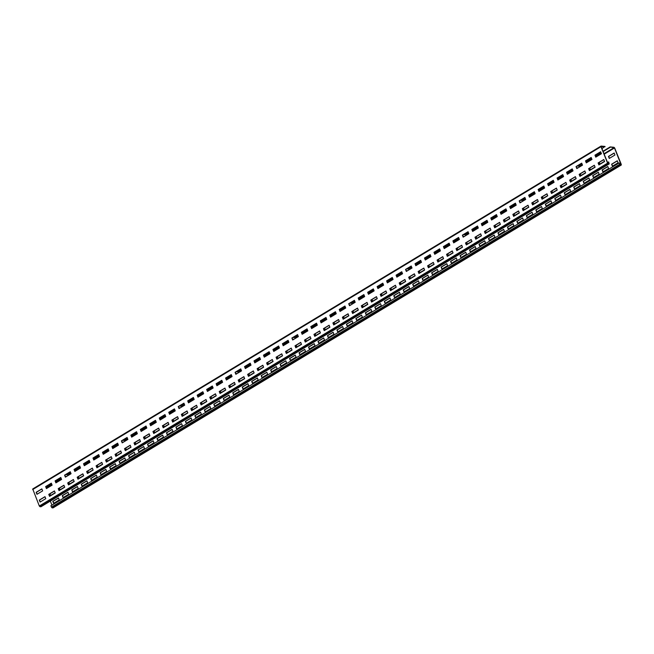 <?xml version="1.0" encoding="UTF-8"?>
<svg xmlns="http://www.w3.org/2000/svg" width="654" height="654" viewBox="0 0 654 654"><rect width="100%" height="100%" fill="white"/><g stroke="black" fill="none" stroke-linecap="round" stroke-linejoin="round"><path stroke-width="0.98" d="M619.117 162.952L620.335 164.996L621.275 165.045L621.3 164.448L614.686 147.992L614.008 147.289L610.166 146.921L614.482 147.976L621.079 164.726L620.196 164.661L619.117 162.952L50.84 505.812L52.058 507.856L53.08 507.815M50.628 495.487L49.949 493.795M60.094 489.772L59.416 488.08M69.569 484.058L68.891 482.366M79.036 478.344L78.357 476.652M88.511 472.629L87.832 470.937M97.986 466.915L97.307 465.223M107.452 461.201L106.774 459.509M116.927 455.486L116.248 453.794M126.394 449.772L125.715 448.08M135.868 444.058L135.19 442.366M145.335 438.344L144.657 436.651M154.81 432.629L154.131 430.937M164.285 426.915L163.606 425.223M173.751 421.201L173.073 419.508M183.226 415.486L182.548 413.794M192.693 409.772L192.014 408.08M202.168 404.058L201.489 402.365M211.634 398.343L210.956 396.651M221.109 392.629L220.431 390.937M230.576 386.915L229.897 385.222M240.051 381.2L239.372 379.508M249.526 375.486L248.847 373.794M258.992 369.772L258.314 368.079M268.467 364.057L267.788 362.365M277.934 358.343L277.255 356.651M287.408 352.629L286.73 350.936M296.875 346.914L296.197 345.222M306.35 341.2L305.671 339.508M315.825 335.486L315.146 333.793M325.291 329.771L324.613 328.079M334.766 324.057L334.088 322.365M344.233 318.343L343.554 316.65M353.708 312.628L353.029 310.936M363.174 306.914L362.496 305.222M372.649 301.2L371.971 299.507M382.124 295.485L381.446 293.793M391.591 289.771L390.912 288.079M401.066 284.057L400.387 282.364M410.532 278.342L409.854 276.65M420.007 272.628L419.328 270.936M429.474 266.914L428.795 265.222M438.948 261.199L438.27 259.507M448.423 255.485L447.745 253.793M457.89 249.771L457.211 248.079M467.365 244.056L466.686 242.364M476.831 238.342L476.153 236.65M486.306 232.628L485.628 230.936M495.773 226.913L495.094 225.221M505.248 221.199L504.569 219.507M514.714 215.485L514.036 213.793M524.189 209.771L523.511 208.078M533.664 204.056L532.985 202.364M543.131 198.342L542.452 196.65M552.605 192.628L551.927 190.935M562.072 186.913L561.394 185.221M571.547 181.199L570.868 179.507M581.014 175.485L580.335 173.792M590.488 169.77L589.81 168.078M599.963 164.056L599.285 162.364M609.43 158.342L608.67 156.453L614.196 153.118M53.751 503.269L52.999 501.381L58.517 498.046M63.225 497.555L62.465 495.667L67.991 492.331M72.7 491.841L71.94 489.952L77.458 486.617M82.167 486.126L81.407 484.238L86.933 480.903M91.642 480.412L90.881 478.524L96.408 475.188M101.108 474.698L100.348 472.809L105.874 469.474M110.583 468.983L109.823 467.095L115.349 463.76M120.05 463.269L119.298 461.381L124.816 458.045M129.525 457.555L128.764 455.666L134.291 452.331M138.991 451.84L138.239 449.952L143.757 446.617M148.466 446.126L147.706 444.238L153.232 440.902M157.941 440.412L157.181 438.523L162.707 435.188M167.408 434.697L166.647 432.809L172.174 429.474M176.882 428.983L176.122 427.095L181.648 423.759M186.349 423.269L185.597 421.38L191.115 418.045M195.824 417.554L195.064 415.666L200.59 412.331M205.291 411.84L204.538 409.952L210.057 406.616M214.765 406.126L214.005 404.237L219.531 400.902M224.24 400.411L223.48 398.523L229.006 395.188M233.707 394.697L232.947 392.809L238.473 389.473M243.182 388.983L242.421 387.094L247.948 383.759M252.648 383.269L251.896 381.38L257.414 378.045M262.123 377.554L261.363 375.666L266.889 372.33M271.59 371.84L270.838 369.951L276.356 366.616M281.065 366.126L280.304 364.237L285.831 360.902M290.539 360.411L289.779 358.523L295.297 355.187M300.006 354.697L299.246 352.808L304.772 349.473M309.481 348.983L308.721 347.094L314.247 343.759M318.948 343.268L318.196 341.38L323.714 338.044M328.422 337.554L327.662 335.666L333.188 332.33M337.889 331.84L337.137 329.951L342.655 326.616M347.364 326.125L346.604 324.237L352.13 320.901M356.839 320.411L356.078 318.523L361.597 315.187M366.305 314.697L365.545 312.808L371.071 309.473M375.78 308.982L375.02 307.094L380.546 303.758M385.247 303.268L384.487 301.38L390.013 298.044M394.722 297.554L393.961 295.665L399.488 292.33M404.188 291.839L403.436 289.951L408.954 286.615M413.663 286.125L412.903 284.237L418.429 280.901M423.13 280.411L422.378 278.522L427.896 275.187M432.605 274.696L431.844 272.808L437.371 269.473M442.079 268.982L441.319 267.094L446.846 263.758M451.546 263.268L450.786 261.379L456.312 258.044M461.021 257.553L460.261 255.665L465.787 252.33M470.488 251.839L469.736 249.951L475.254 246.615M479.962 246.125L479.202 244.236L484.728 240.901M489.429 240.41L488.677 238.522L494.195 235.187M498.904 234.696L498.144 232.808L503.67 229.472M508.379 228.982L507.618 227.093L513.145 223.758M517.845 223.267L517.085 221.379L522.611 218.044M527.32 217.553L526.56 215.665L532.086 212.329M536.787 211.839L536.035 209.95L541.553 206.615M546.262 206.124L545.501 204.236L551.028 200.901M555.728 200.41L554.976 198.522L560.494 195.186M565.203 194.696L564.443 192.807L569.969 189.472M574.678 188.981L573.918 187.093L579.436 183.758M584.145 183.267L583.384 181.379L588.911 178.043M593.619 177.553L592.859 175.664L598.385 172.329M603.086 171.838L602.334 169.95L607.852 166.615M612.561 166.124L611.801 164.236L617.327 160.9M610.166 146.921L603.004 151.246M600.952 152.48L595.426 155.815M591.478 158.194L585.951 161.53M572.536 169.623L567.01 172.958M563.061 175.337L557.543 178.673M553.595 181.052L548.068 184.387M544.12 186.766L538.602 190.101M534.653 192.48L529.127 195.816M515.712 203.909L510.185 207.244M506.237 209.623L500.711 212.959M496.762 215.338L491.244 218.673M487.295 221.052L481.769 224.387M477.821 226.766L472.302 230.102M458.879 238.195L453.361 241.53M449.412 243.909L443.886 247.245M439.938 249.624L434.411 252.959M430.471 255.338L424.945 258.673M420.996 261.052L415.47 264.388M402.055 272.481L396.528 275.816M392.58 278.195L387.062 281.531M383.113 283.91L377.587 287.245M373.638 289.624L368.112 292.959M364.172 295.338L358.645 298.674M345.222 306.775L339.704 310.102M335.755 312.489L330.229 315.817M326.281 318.204L320.762 321.531M316.814 323.918L311.288 327.245M307.339 329.632L301.813 332.96M288.398 341.061L282.871 344.388M278.923 346.775L273.405 350.103M269.456 352.49L263.93 355.817M259.981 358.204L254.463 361.531M250.515 363.918L244.988 367.246M231.573 375.347L226.047 378.674M222.098 381.061L216.572 384.388M212.624 386.776L207.105 390.103M203.157 392.49L197.631 395.817M193.682 398.204L188.164 401.531M174.741 409.633L169.222 412.96M165.274 415.347L159.748 418.674M155.799 421.062L150.273 424.389M146.333 426.776L140.806 430.103M136.858 432.49L131.331 435.817M117.916 443.919L112.39 447.246M108.441 449.633L102.923 452.96M98.975 455.348L93.448 458.675M89.5 461.062L83.974 464.389M80.033 466.776L74.507 470.103M61.084 478.205L55.565 481.532M51.617 483.919L46.091 487.246M42.142 489.633L42.355 490.148M610.305 147.256L603.135 151.581M601.083 152.815L595.557 156.151M591.617 158.53L586.09 161.865M572.667 169.958L567.149 173.294M563.2 175.673L557.674 179.008M553.725 181.387L548.207 184.722M544.259 187.101L538.732 190.437M534.784 192.816L529.258 196.151M515.842 204.244L510.316 207.58M506.368 209.959L500.85 213.294M496.901 215.673L491.375 219.008M487.426 221.387L481.908 224.723M477.96 227.102L472.433 230.437M459.018 238.53L453.492 241.866M449.543 244.244L444.017 247.58M440.068 249.959L434.55 253.294M430.602 255.673L425.075 259.009M421.127 261.387L415.609 264.723M402.185 272.816L396.667 276.151M392.719 278.53L387.193 281.866M383.244 284.245L377.718 287.58M373.777 289.959L368.251 293.294M364.303 295.673L358.776 299.009M345.361 307.102L339.835 310.437M335.886 312.816L330.368 316.152M326.42 318.531L320.893 321.866M316.945 324.245L311.418 327.58M307.478 329.959L301.952 333.295M288.528 341.388L283.01 344.723M279.062 347.102L273.536 350.438M269.587 352.817L264.069 356.152M260.12 358.531L254.594 361.866M250.646 364.245L245.119 367.581M231.704 375.674L226.178 379.009M222.229 381.388L216.711 384.724M212.763 387.103L207.236 390.438M203.288 392.817L197.77 396.152M193.821 398.531L188.295 401.867M174.88 409.96L169.353 413.295M165.405 415.674L159.878 419.01M155.93 421.389L150.412 424.724M146.463 427.103L140.937 430.438M136.988 432.817L131.47 436.153M118.047 444.246L112.529 447.581M108.58 449.96L103.054 453.296M99.106 455.674L93.579 459.01M89.639 461.389L84.113 464.724M80.164 467.103L74.638 470.439M61.223 478.532L55.696 481.867M51.748 484.246L46.23 487.582M586.344 162.511L586.826 162.552M74.899 471.084L75.382 471.125M131.724 436.798L132.206 436.839M188.556 402.512L189.039 402.553M245.381 368.227L245.863 368.267M302.213 333.941L302.688 333.981M359.038 299.655L359.52 299.696M415.862 265.369L416.345 265.41M472.695 231.083L473.177 231.124M529.519 196.797L530.002 196.838M605.089 146.766L601.181 146.717L607.795 163.165L609.021 163.59L608.702 161.971L609.209 163.909L607.591 163.148L600.977 146.692L601.124 146.071L604.958 146.431L601.958 148.654M608.498 161.955L607.541 162.527M37.123 494.211L36.362 492.323L41.889 488.988M46.589 488.497L45.837 486.609L51.355 483.273M56.064 482.783L55.304 480.894L60.83 477.559M65.539 477.068L64.779 475.18L70.305 471.845M75.006 471.354L74.245 469.466L79.772 466.13M84.48 465.64L83.72 463.751L89.246 460.416M93.947 459.925L93.195 458.037L98.713 454.702M103.422 454.211L102.662 452.323L108.188 448.987M112.889 448.497L112.136 446.608L117.655 443.273M122.363 442.783L121.603 440.894L127.129 437.559M131.838 437.068L131.078 435.18L136.604 431.844M141.305 431.354L140.545 429.465L146.071 426.13M150.78 425.64L150.019 423.751L155.546 420.416M160.246 419.925L159.494 418.037L165.012 414.701M169.721 414.211L168.961 412.322L174.487 408.987M179.188 408.497L178.436 406.608L183.954 403.273M188.663 402.782L187.902 400.894L193.429 397.558M198.137 397.068L197.377 395.179L202.895 391.844M207.604 391.354L206.844 389.465L212.37 386.13M217.079 385.639L216.319 383.751L221.845 380.415M226.546 379.925L225.793 378.037L231.312 374.701M236.02 374.211L235.26 372.322L240.786 368.987M245.487 368.496L244.735 366.608L250.253 363.272M254.962 362.782L254.202 360.894L259.728 357.558M264.437 357.068L263.676 355.179L269.195 351.844M273.903 351.353L273.143 349.465L278.669 346.13M283.378 345.639L282.618 343.751L288.144 340.415M292.845 339.925L292.085 338.036L297.611 334.701M302.32 334.21L301.559 332.322L307.086 328.987M311.786 328.496L311.034 326.608L316.552 323.272M321.261 322.782L320.501 320.893L326.027 317.558M330.728 317.067L329.976 315.179L335.494 311.844M340.203 311.353L339.442 309.465L344.969 306.129M349.677 305.639L348.917 303.75L354.443 300.415M359.144 299.924L358.384 298.036L363.91 294.701M368.619 294.21L367.859 292.322L373.385 288.986M378.086 288.496L377.333 286.607L382.852 283.272M387.56 282.781L386.8 280.893L392.326 277.558M397.027 277.067L396.275 275.179L401.793 271.843M406.502 271.353L405.742 269.464L411.268 266.129M415.977 265.638L415.216 263.75L420.743 260.415M425.443 259.924L424.683 258.036L430.209 254.7M434.918 254.21L434.158 252.321L439.684 248.986M444.385 248.495L443.633 246.607L449.151 243.272M453.86 242.781L453.099 240.893L458.626 237.557M463.326 237.067L462.574 235.178L468.092 231.843M472.801 231.352L472.041 229.464L477.567 226.129M482.276 225.638L481.516 223.75L487.034 220.414M491.743 219.924L490.982 218.035L496.509 214.7M501.217 214.21L500.457 212.321L505.983 208.986M510.684 208.495L509.932 206.607L515.45 203.271M520.159 202.781L519.399 200.892L524.925 197.557M529.626 197.067L528.873 195.178L534.392 191.843M539.1 191.352L538.34 189.464L543.866 186.128M548.575 185.638L547.815 183.749L553.333 180.414M558.042 179.924L557.282 178.035L562.808 174.7M567.517 174.209L566.756 172.321L572.283 168.985M576.983 168.495L576.223 166.607L581.749 163.271M586.458 162.781L585.698 160.892L591.224 157.557M595.925 157.066L595.173 155.178L600.691 151.842M40.254 501.994L39.493 500.106L45.02 496.77M49.72 496.28L48.96 494.391L54.486 491.056M59.195 490.565L58.435 488.677L63.961 485.342M68.662 484.851L67.91 482.963L73.428 479.627M78.137 479.137L77.376 477.248L82.903 473.913M87.603 473.422L86.851 471.534L92.369 468.199M97.078 467.708L96.318 465.82L101.844 462.484M106.553 461.994L105.793 460.105L111.311 456.77M116.02 456.279L115.259 454.391L120.786 451.056M125.494 450.565L124.734 448.677L130.26 445.341M134.961 444.851L134.209 442.962L139.727 439.627M144.436 439.136L143.676 437.248L149.202 433.913M153.903 433.422L153.15 431.534L158.669 428.198M163.377 427.708L162.617 425.819L168.143 422.484M172.852 421.994L172.092 420.105L177.61 416.77M182.319 416.279L181.559 414.391L187.085 411.055M191.794 410.565L191.033 408.676L196.56 405.341M201.26 404.851L200.508 402.962L206.026 399.627M210.735 399.136L209.975 397.248L215.501 393.912M220.202 393.422L219.45 391.533L224.968 388.198M229.677 387.708L228.916 385.819L234.443 382.484M239.143 381.993L238.391 380.105L243.909 376.769M248.618 376.279L247.858 374.39L253.384 371.055M258.093 370.565L257.333 368.676L262.859 365.341M267.56 364.85L266.799 362.962L272.326 359.626M277.034 359.136L276.274 357.248L281.8 353.912M286.501 353.422L285.749 351.533L291.267 348.198M295.976 347.707L295.216 345.819L300.742 342.483M305.443 341.993L304.69 340.105L310.209 336.769M314.917 336.279L314.157 334.39L319.683 331.055M324.392 330.564L323.632 328.676L329.158 325.34M333.859 324.85L333.099 322.962L338.625 319.626M343.334 319.136L342.573 317.247L348.1 313.912M352.8 313.421L352.048 311.533L357.566 308.197M362.275 307.707L361.515 305.819L367.041 302.483M371.742 301.993L370.99 300.104L376.508 296.769M381.217 296.278L380.456 294.39L385.983 291.055M390.691 290.564L389.931 288.676L395.449 285.34M400.158 284.85L399.398 282.961L404.924 279.626M409.633 279.135L408.873 277.247L414.399 273.912M419.1 273.421L418.347 271.533L423.866 268.197M428.574 267.707L427.814 265.818L433.34 262.483M438.041 261.992L437.289 260.104L442.807 256.769M447.516 256.278L446.756 254.39L452.282 251.054M456.991 250.564L456.23 248.675L461.749 245.34M466.457 244.849L465.697 242.961L471.223 239.626M475.932 239.135L475.172 237.247L480.698 233.911M485.399 233.421L484.639 231.532L490.165 228.197M494.874 227.706L494.113 225.818L499.64 222.483M504.34 221.992L503.588 220.104L509.106 216.768M513.815 216.278L513.055 214.389L518.581 211.054M523.282 210.563L522.53 208.675L528.048 205.34M532.757 204.849L531.996 202.961L537.523 199.625M542.231 199.135L541.471 197.246L546.997 193.911M551.698 193.421L550.938 191.532L556.464 188.197M561.173 187.706L560.413 185.818L565.939 182.482M570.64 181.992L569.887 180.103L575.406 176.768M580.114 176.278L579.354 174.389L584.88 171.054M589.581 170.563L588.829 168.675L594.347 165.339M599.056 164.849L598.296 162.96L603.822 159.625M41.014 506.67L39.992 506.711L39.314 506.008L32.725 488.955L600.92 146.185M36.959 494.301L36.158 492.307L41.84 488.873L42.649 490.876L36.959 494.301M46.434 488.587L45.633 486.592L51.314 483.159L52.116 485.162L46.434 488.587M55.909 482.873L55.1 480.878L60.781 477.445L61.59 479.447L55.909 482.873M65.375 477.158L64.574 475.164L70.256 471.73L71.057 473.733L65.375 477.158M74.85 471.444L74.041 469.449L79.723 466.016L80.532 468.019L74.85 471.444M84.317 465.73L83.516 463.735L89.197 460.302L89.999 462.304L84.317 465.73M93.792 460.015L92.982 458.021L98.672 454.587L99.473 456.59L93.792 460.015M103.258 454.301L102.457 452.306L108.139 448.873L108.948 450.876L103.258 454.301M112.733 448.587L111.932 446.592L117.614 443.159L118.415 445.161L112.733 448.587M122.208 442.872L121.399 440.878L127.08 437.444L127.89 439.447L122.208 442.872M131.675 437.158L130.874 435.163L136.555 431.73L137.356 433.733L131.675 437.158M141.15 431.444L140.34 429.449L146.022 426.016L146.831 428.018L141.15 431.444M150.616 425.729L149.815 423.735L155.497 420.301L156.298 422.304L150.616 425.729M160.091 420.015L159.282 418.02L164.972 414.587L165.773 416.59L160.091 420.015M169.558 414.301L168.757 412.306L174.438 408.873L175.247 410.876L169.558 414.301M179.032 408.587L178.231 406.592L183.913 403.158L184.714 405.161L179.032 408.587M188.507 402.872L187.698 400.877L193.38 397.444L194.189 399.447L188.507 402.872M197.974 397.158L197.173 395.163L202.854 391.73L203.656 393.733L197.974 397.158M207.449 391.444L206.639 389.449L212.321 386.015L213.13 388.018L207.449 391.444M216.915 385.729L216.114 383.734L221.796 380.301L222.597 382.304L216.915 385.729M226.39 380.015L225.581 378.02L231.271 374.587L232.072 376.59L226.39 380.015M235.857 374.301L235.056 372.306L240.737 368.872L241.539 370.875L235.857 374.301M245.332 368.586L244.531 366.592L250.212 363.158L251.013 365.161L245.332 368.586M254.798 362.872L253.997 360.877L259.679 357.444L260.488 359.447L254.798 362.872M264.273 357.158L263.472 355.163L269.154 351.729L269.955 353.732L264.273 357.158M273.748 351.443L272.939 349.449L278.62 346.015L279.43 348.018L273.748 351.443M283.215 345.729L282.414 343.734L288.095 340.301L288.896 342.304L283.215 345.729M292.69 340.015L291.88 338.02L297.562 334.586L298.371 336.589L292.69 340.015M302.156 334.3L301.355 332.306L307.037 328.872L307.838 330.875L302.156 334.3M311.631 328.586L310.822 326.591L316.511 323.158L317.313 325.161L311.631 328.586M321.098 322.872L320.297 320.877L325.978 317.443L326.787 319.446L321.098 322.872M330.572 317.157L329.771 315.163L335.453 311.729L336.254 313.732L330.572 317.157M340.047 311.443L339.238 309.448L344.92 306.015L345.729 308.018L340.047 311.443M349.514 305.729L348.713 303.734L354.394 300.3L355.196 302.303L349.514 305.729M358.989 300.014L358.179 298.02L363.861 294.586L364.67 296.589L358.989 300.014M368.455 294.3L367.654 292.305L373.336 288.872L374.137 290.875L368.455 294.3M377.93 288.586L377.121 286.591L382.811 283.157L383.612 285.16L377.93 288.586M387.397 282.871L386.596 280.877L392.277 277.443L393.087 279.446L387.397 282.871M396.872 277.157L396.071 275.162L401.752 271.729L402.553 273.732L396.872 277.157M406.347 271.443L405.537 269.448L411.219 266.014L412.028 268.017L406.347 271.443M415.813 265.728L415.012 263.734L420.694 260.3L421.495 262.303L415.813 265.728M425.288 260.014L424.479 258.019L430.16 254.586L430.97 256.589L425.288 260.014M434.755 254.3L433.954 252.305L439.635 248.872L440.436 250.874L434.755 254.3M444.229 248.585L443.42 246.591L449.11 243.157L449.911 245.16L444.229 248.585M453.696 242.871L452.895 240.876L458.577 237.443L459.386 239.446L453.696 242.871M463.171 237.157L462.37 235.162L468.051 231.729L468.853 233.731L463.171 237.157M472.646 231.442L471.836 229.448L477.518 226.014L478.327 228.017L472.646 231.442M482.112 225.728L481.311 223.733L486.993 220.3L487.794 222.303L482.112 225.728M491.587 220.014L490.778 218.019L496.46 214.586L497.269 216.588L491.587 220.014M501.054 214.299L500.253 212.305L505.934 208.871L506.736 210.874L501.054 214.299M510.529 208.585L509.719 206.59L515.409 203.157L516.21 205.16L510.529 208.585M519.995 202.871L519.194 200.876L524.876 197.443L525.677 199.445L519.995 202.871M529.47 197.156L528.669 195.162L534.351 191.728L535.152 193.731L529.47 197.156M538.937 191.442L538.136 189.447L543.817 186.014L544.627 188.017L538.937 191.442M548.412 185.728L547.611 183.733L553.292 180.3L554.093 182.303L548.412 185.728M557.887 180.013L557.077 178.019L562.759 174.585L563.568 176.588L557.887 180.013M567.353 174.299L566.552 172.304L572.234 168.871L573.035 170.874L567.353 174.299M576.828 168.585L576.019 166.59L581.7 163.157L582.51 165.16L576.828 168.585M586.295 162.871L585.494 160.876L591.175 157.442L591.976 159.445L586.295 162.871M595.769 157.156L594.96 155.162L600.65 151.728L601.451 153.731L595.769 157.156M40.09 502.084L39.289 500.089L44.971 496.656L45.772 498.659L40.09 502.084M49.565 496.37L48.756 494.375L54.437 490.941L55.247 492.944L49.565 496.37M59.032 490.655L58.231 488.661L63.912 485.227L64.713 487.23L59.032 490.655M68.507 484.941L67.697 482.946L73.387 479.513L74.188 481.516L68.507 484.941M77.973 479.227L77.172 477.232L82.854 473.798L83.663 475.801L77.973 479.227M87.448 473.512L86.647 471.518L92.328 468.084L93.13 470.087L87.448 473.512M96.923 467.798L96.113 465.803L101.795 462.37L102.604 464.373L96.923 467.798M106.389 462.084L105.588 460.089L111.27 456.656L112.071 458.658L106.389 462.084M115.864 456.369L115.055 454.375L120.737 450.941L121.546 452.944L115.864 456.369M125.331 450.655L124.53 448.66L130.211 445.227L131.013 447.23L125.331 450.655M134.806 444.941L133.996 442.946L139.686 439.513L140.487 441.515L134.806 444.941M144.272 439.226L143.471 437.232L149.153 433.798L149.954 435.801L144.272 439.226M153.747 433.512L152.946 431.517L158.628 428.084L159.429 430.087L153.747 433.512M163.214 427.798L162.413 425.803L168.094 422.37L168.904 424.372L163.214 427.798M172.689 422.083L171.888 420.089L177.569 416.655L178.37 418.658L172.689 422.083M182.164 416.369L181.354 414.374L187.036 410.941L187.845 412.944L182.164 416.369M191.63 410.655L190.829 408.66L196.511 405.227L197.312 407.229L191.63 410.655M201.105 404.94L200.296 402.946L205.977 399.512L206.787 401.515L201.105 404.94M210.572 399.226L209.771 397.231L215.452 393.798L216.253 395.801L210.572 399.226M220.046 393.512L219.237 391.517L224.927 388.084L225.728 390.086L220.046 393.512M229.513 387.797L228.712 385.803L234.394 382.369L235.203 384.372L229.513 387.797M238.988 382.083L238.187 380.088L243.868 376.655L244.67 378.658L238.988 382.083M248.463 376.369L247.653 374.374L253.335 370.941L254.144 372.943L248.463 376.369M257.929 370.654L257.128 368.66L262.81 365.226L263.611 367.229L257.929 370.654M267.404 364.94L266.595 362.945L272.277 359.512L273.086 361.515L267.404 364.94M276.871 359.226L276.07 357.231L281.751 353.798L282.553 355.801L276.871 359.226M286.346 353.512L285.536 351.517L291.226 348.083L292.027 350.086L286.346 353.512M295.812 347.797L295.011 345.803L300.693 342.369L301.502 344.372L295.812 347.797M305.287 342.083L304.486 340.088L310.168 336.655L310.969 338.658L305.287 342.083M314.762 336.369L313.953 334.374L319.634 330.94L320.444 332.943L314.762 336.369M324.229 330.654L323.428 328.66L329.109 325.226L329.91 327.229L324.229 330.654M333.704 324.94L332.894 322.945L338.576 319.512L339.385 321.515L333.704 324.94M343.17 319.226L342.369 317.231L348.051 313.797L348.852 315.8L343.17 319.226M352.645 313.511L351.836 311.517L357.525 308.083L358.327 310.086L352.645 313.511M362.112 307.797L361.31 305.802L366.992 302.369L367.801 304.372L362.112 307.797M371.586 302.083L370.785 300.088L376.467 296.654L377.268 298.657L371.586 302.083M381.061 296.368L380.252 294.374L385.934 290.94L386.743 292.943L381.061 296.368M390.528 290.654L389.727 288.659L395.408 285.226L396.21 287.229L390.528 290.654M400.003 284.94L399.193 282.945L404.875 279.511L405.684 281.514L400.003 284.94M409.469 279.225L408.668 277.231L414.35 273.797L415.151 275.8L409.469 279.225M418.944 273.511L418.135 271.516L423.825 268.083L424.626 270.086L418.944 273.511M428.411 267.797L427.61 265.802L433.291 262.368L434.093 264.371L428.411 267.797M437.886 262.082L437.085 260.088L442.766 256.654L443.567 258.657L437.886 262.082M447.352 256.368L446.551 254.373L452.233 250.94L453.042 252.943L447.352 256.368M456.827 250.654L456.026 248.659L461.708 245.225L462.509 247.228L456.827 250.654M466.302 244.939L465.493 242.945L471.174 239.511L471.984 241.514L466.302 244.939M475.769 239.225L474.968 237.23L480.649 233.797L481.45 235.8L475.769 239.225M485.243 233.511L484.434 231.516L490.116 228.083L490.925 230.085L485.243 233.511M494.71 227.796L493.909 225.802L499.591 222.368L500.392 224.371L494.71 227.796M504.185 222.082L503.376 220.087L509.065 216.654L509.867 218.657L504.185 222.082M513.652 216.368L512.85 214.373L518.532 210.94L519.341 212.942L513.652 216.368M523.126 210.653L522.325 208.659L528.007 205.225L528.808 207.228L523.126 210.653M532.601 204.939L531.792 202.944L537.474 199.511L538.283 201.514L532.601 204.939M542.068 199.225L541.267 197.23L546.948 193.797L547.75 195.799L542.068 199.225M551.543 193.51L550.733 191.516L556.415 188.082L557.224 190.085L551.543 193.51M561.009 187.796L560.208 185.801L565.89 182.368L566.691 184.371L561.009 187.796M570.484 182.082L569.675 180.087L575.365 176.654L576.166 178.656L570.484 182.082M579.951 176.367L579.15 174.373L584.831 170.939L585.641 172.942L579.951 176.367M589.426 170.653L588.625 168.658L594.306 165.225L595.107 167.228L589.426 170.653M598.9 164.939L598.091 162.944L603.773 159.511L604.582 161.513L598.9 164.939M50.333 501.103L51.952 505.141M55.165 492.748L50.464 495.585L49.786 493.893M64.64 487.034L59.939 489.871L59.261 488.178M74.106 481.319L69.406 484.156L68.727 482.464M83.581 475.605L78.881 478.442L78.202 476.75M93.048 469.891L88.347 472.728L87.677 471.035M102.523 464.176L97.822 467.013L97.144 465.321M111.989 458.462L107.297 461.299L106.618 459.607M121.464 452.748L116.764 455.585L116.085 453.892M130.939 447.034L126.238 449.87L125.56 448.178M140.406 441.319L135.705 444.156L135.026 442.464M149.88 435.605L145.18 438.433L144.501 436.749M159.347 429.891L154.646 432.719L153.968 431.035M168.822 424.176L164.121 427.005L163.443 425.321M178.289 418.462L173.596 421.29L172.918 419.606M187.763 412.748L183.063 415.576L182.384 413.892M197.238 407.033L192.538 409.862L191.859 408.178M206.705 401.319L202.004 404.147L201.326 402.463M216.18 395.605L211.479 398.433L210.801 396.749M225.646 389.89L220.946 392.719L220.267 391.035M235.121 384.176L230.421 387.005L229.742 385.32M244.588 378.462L239.895 381.29L239.217 379.606M254.063 372.747L249.362 375.576L248.683 373.892M263.537 367.033L258.837 369.862L258.158 368.177M273.004 361.319L268.303 364.147L267.625 362.463M282.479 355.604L277.778 358.433L277.1 356.749M291.946 349.89L287.245 352.719L286.566 351.034M301.42 344.176L296.72 347.004L296.041 345.32M310.887 338.461L306.195 341.29L305.516 339.606M320.362 332.747L315.661 335.576L314.983 333.892M329.837 327.033L325.136 329.861L324.458 328.177M339.303 321.318L334.603 324.147L333.924 322.463M348.778 315.604L344.078 318.433L343.399 316.749M358.245 309.89L353.544 312.718L352.866 311.034M367.72 304.175L363.019 307.004L362.341 305.32M377.186 298.461L372.486 301.29L371.815 299.606M386.661 292.747L381.961 295.575L381.282 293.891M396.128 287.032L391.435 289.861L390.757 288.177M405.603 281.318L400.902 284.147L400.223 282.463M415.077 275.604L410.377 278.432L409.698 276.748M424.544 269.889L419.843 272.718L419.165 271.034M434.019 264.175L429.318 267.004L428.64 265.32M443.486 258.461L438.785 261.289L438.106 259.605M452.96 252.746L448.26 255.575L447.581 253.891M462.427 247.032L457.735 249.861L457.056 248.177M471.902 241.318L467.201 244.146L466.523 242.462M481.377 235.603L476.676 238.432L475.998 236.748M490.843 229.889L486.143 232.718L485.464 231.034M500.318 224.175L495.618 227.003L494.939 225.319M509.785 218.461L505.084 221.289L504.406 219.605M519.26 212.746L514.559 215.575L513.88 213.891M528.726 207.032L524.034 209.86L523.355 208.176M538.201 201.318L533.5 204.146L532.822 202.462M547.676 195.603L542.975 198.432L542.297 196.748M557.143 189.889L552.442 192.717L551.763 191.033M566.617 184.175L561.917 187.003L561.238 185.319M576.084 178.46L571.383 181.289L570.705 179.605M585.559 172.746L580.858 175.574L580.18 173.89M595.026 167.032L590.333 169.86L589.655 168.176M604.5 161.317L599.8 164.146L599.121 162.462M609.275 158.431L608.465 156.437L614.147 153.003L614.956 155.006L609.275 158.431M53.595 503.359L52.786 501.365L58.476 497.931L59.277 499.934L53.595 503.359M63.062 497.645L62.261 495.65L67.942 492.217L68.752 494.22L63.062 497.645M72.537 491.931L71.736 489.936L77.417 486.502L78.218 488.505L72.537 491.931M82.012 486.216L81.202 484.222L86.884 480.788L87.693 482.791L82.012 486.216M91.478 480.502L90.677 478.507L96.359 475.074L97.16 477.077L91.478 480.502M100.953 474.788L100.144 472.793L105.825 469.359L106.635 471.362L100.953 474.788M110.42 469.073L109.619 467.079L115.3 463.645L116.101 465.648L110.42 469.073M119.895 463.359L119.085 461.364L124.775 457.931L125.576 459.934L119.895 463.359M129.361 457.645L128.56 455.65L134.242 452.216L135.051 454.219L129.361 457.645M138.836 451.93L138.035 449.936L143.716 446.502L144.518 448.505L138.836 451.93M148.311 446.216L147.502 444.221L153.183 440.788L153.992 442.791L148.311 446.216M157.778 440.502L156.976 438.507L162.658 435.074L163.459 437.076L157.778 440.502M167.252 434.787L166.443 432.793L172.125 429.359L172.934 431.362L167.252 434.787M176.719 429.073L175.918 427.078L181.599 423.645L182.401 425.648L176.719 429.073M186.194 423.359L185.384 421.364L191.074 417.931L191.875 419.933L186.194 423.359M195.66 417.644L194.859 415.65L200.541 412.216L201.35 414.219L195.66 417.644M205.135 411.93L204.334 409.935L210.016 406.502L210.817 408.505L205.135 411.93M214.61 406.216L213.801 404.221L219.482 400.788L220.292 402.79L214.61 406.216M224.077 400.501L223.276 398.507L228.957 395.073L229.758 397.076L224.077 400.501M233.552 394.787L232.742 392.792L238.424 389.359L239.233 391.362L233.552 394.787M243.018 389.073L242.217 387.078L247.899 383.645L248.7 385.647L243.018 389.073M252.493 383.358L251.684 381.364L257.374 377.93L258.175 379.933L252.493 383.358M261.96 377.644L261.159 375.649L266.84 372.216L267.649 374.219L261.96 377.644M271.435 371.93L270.633 369.935L276.315 366.502L277.116 368.504L271.435 371.93M280.901 366.215L280.1 364.221L285.782 360.787L286.591 362.79L280.901 366.215M290.376 360.501L289.575 358.506L295.256 355.073L296.058 357.076L290.376 360.501M299.851 354.787L299.041 352.792L304.723 349.359L305.532 351.362L299.851 354.787M309.317 349.072L308.516 347.078L314.198 343.644L314.999 345.647L309.317 349.072M318.792 343.358L317.983 341.363L323.673 337.93L324.474 339.933L318.792 343.358M328.259 337.644L327.458 335.649L333.139 332.216L333.941 334.219L328.259 337.644M337.734 331.93L336.924 329.935L342.614 326.501L343.415 328.504L337.734 331.93M347.2 326.215L346.399 324.221L352.081 320.787L352.89 322.79L347.2 326.215M356.675 320.501L355.874 318.506L361.556 315.073L362.357 317.076L356.675 320.501M366.15 314.787L365.341 312.792L371.022 309.358L371.832 311.361L366.15 314.787M375.617 309.072L374.816 307.078L380.497 303.644L381.298 305.647L375.617 309.072M385.092 303.358L384.282 301.363L389.964 297.93L390.773 299.933L385.092 303.358M394.558 297.644L393.757 295.649L399.439 292.215L400.24 294.218L394.558 297.644M404.033 291.929L403.224 289.935L408.913 286.501L409.715 288.504L404.033 291.929M413.5 286.215L412.699 284.22L418.38 280.787L419.189 282.79L413.5 286.215M422.974 280.501L422.173 278.506L427.855 275.072L428.656 277.075L422.974 280.501M432.449 274.786L431.64 272.792L437.322 269.358L438.131 271.361L432.449 274.786M441.916 269.072L441.115 267.077L446.796 263.644L447.598 265.647L441.916 269.072M451.391 263.358L450.581 261.363L456.263 257.929L457.072 259.932L451.391 263.358M460.857 257.643L460.056 255.649L465.738 252.215L466.539 254.218L460.857 257.643M470.332 251.929L469.523 249.934L475.213 246.501L476.014 248.504L470.332 251.929M479.799 246.215L478.998 244.22L484.679 240.786L485.489 242.789L479.799 246.215M489.274 240.5L488.473 238.506L494.154 235.072L494.955 237.075L489.274 240.5M498.749 234.786L497.939 232.791L503.621 229.358L504.43 231.361L498.749 234.786M508.215 229.072L507.414 227.077L513.096 223.643L513.897 225.646L508.215 229.072M517.69 223.357L516.881 221.363L522.562 217.929L523.372 219.932L517.69 223.357M527.157 217.643L526.356 215.648L532.037 212.215L532.838 214.218L527.157 217.643M536.632 211.929L535.822 209.934L541.512 206.5L542.313 208.503L536.632 211.929M546.098 206.214L545.297 204.22L550.979 200.786L551.78 202.789L546.098 206.214M555.573 200.5L554.772 198.505L560.453 195.072L561.255 197.075L555.573 200.5M565.04 194.786L564.239 192.791L569.92 189.358L570.729 191.36L565.04 194.786M574.514 189.071L573.713 187.077L579.395 183.643L580.196 185.646L574.514 189.071M583.989 183.357L583.18 181.362L588.862 177.929L589.671 179.932L583.989 183.357M593.456 177.643L592.655 175.648L598.336 172.215L599.138 174.217L593.456 177.643M602.931 171.928L602.121 169.934L607.803 166.5L608.612 168.503L602.931 171.928M612.397 166.214L611.596 164.219L617.278 160.786L618.079 162.789L612.397 166.214M619.657 164.293L51.38 507.152M620.335 164.996L52.058 507.856M621.153 165.07L52.876 507.929M614.139 147.616L604.002 153.731M609.029 163.287L608.572 163.565M600.977 146.692L32.7 489.552M607.591 163.148L39.314 506.008M608.269 163.852L39.992 506.711M609.095 163.933L40.818 506.793M65.719 474.616L69.079 474.927M67.207 473.717L70.567 474.036M122.543 440.33L125.903 440.641M124.031 439.431L127.391 439.75M179.376 406.044L182.728 406.355M180.864 405.145L184.215 405.464M236.2 371.758L239.56 372.069M237.688 370.859L241.048 371.178M293.025 337.472L296.385 337.783M294.513 336.573L297.872 336.892M349.857 303.186L353.217 303.497M351.345 302.287L354.705 302.606M406.682 268.9L410.042 269.211M408.17 268.001L411.529 268.32M463.514 234.614L466.866 234.925M465.002 233.715L468.354 234.034M520.339 200.328L523.699 200.639M521.827 199.429L525.187 199.748M578.651 165.143L582.011 165.462M577.163 166.042L580.523 166.353M614.482 147.976L604.182 154.18M621.096 164.424L620.638 164.702M52.999 507.905L621.275 165.045M601.001 146.095L32.725 488.955M609.209 163.909L40.932 506.768M65.228 476.292L66.602 476.423M68.171 473.136L70.926 473.398M122.053 442.006L123.426 442.137M124.996 438.85L127.751 439.112M178.877 407.72L180.259 407.851M181.828 404.564L184.575 404.826M235.71 373.434L237.083 373.565M238.653 370.278L241.408 370.54M292.534 339.148L293.916 339.279M295.477 335.993L298.232 336.254M349.367 304.862L350.74 304.993M352.31 301.707L355.065 301.968M406.191 270.576L407.565 270.707M409.134 267.421L411.889 267.682M463.016 236.29L464.397 236.421M465.967 233.135L468.714 233.396M519.848 202.004L521.222 202.135M522.791 198.849L525.546 199.11M579.616 164.563L582.371 164.824M576.673 167.718L578.054 167.849"/></g></svg>
